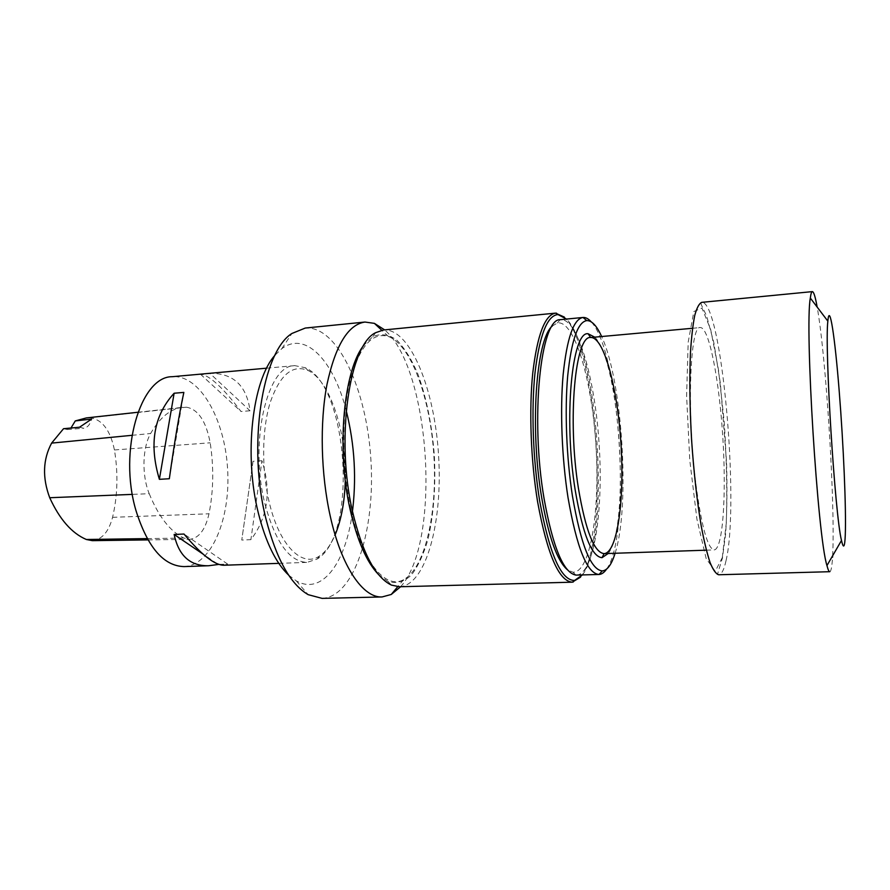 <?xml version="1.0" encoding="UTF-8"?>
<svg xmlns="http://www.w3.org/2000/svg" width="890" height="890" viewBox="0 0 890 890"><rect width="100%" height="100%" fill="white"/><g stroke="black" fill="none" stroke-linecap="round" stroke-linejoin="round"><path stroke-width="0.67" stroke-dasharray="4.45 3.34" d="M695.657 482.291C686.635 410.913 690.084 324.316 700.352 327.576C709.152 327.153 719.354 380.564 722.836 437.769C726.462 494.962 722.969 549.23 714.181 549.909C707.595 548.696 701.42 526.157 695.657 482.291M264.92 503.84C275.355 542.144 289.395 561.668 307.028 562.391L317.174 559.031C357.847 535.48 348.546 386.038 305.281 367.715L294.79 365.634C267.467 364.622 248.889 441.752 264.92 503.84M184.019 566.596C211.687 565.428 230.877 518.058 227.573 468.574C224.725 419.068 199.805 374.434 172.215 376.704M209.84 373.322L200.417 374.178C209.45 375.157 222.989 387.595 241.023 411.492L250.046 410.78C246.652 385.548 233.247 373.066 209.84 373.322L250.046 410.78M223.802 565.239L227.64 564.093L218.907 564.405M261.949 460.731L253.027 461.298L241.768 540.041L250.891 539.663C267.901 517.301 271.584 490.991 261.949 460.731L250.891 539.663M594.731 337.143C620.119 361.93 630.309 525.756 608.193 553.491M615.101 553.257C630.298 506.699 622.477 380.842 601.629 336.52M552.201 326.107L557.452 322.948C574.706 320.111 592.084 380.72 595.966 445.656C600.16 510.582 590.426 572.882 572.949 572.203L567.353 569.722M576.62 575.118C593.986 574.017 603.42 510.916 599.204 445.456C595.277 379.986 578.1 318.542 560.722 319.61M606.546 569.155C631.678 535.546 620.274 352.04 591.16 321.802M582.394 574.951C610.651 539.863 598.87 350.36 566.485 319.054M350.671 508.702C361.974 561.857 385.526 590.026 403.615 579.646C425.275 568.154 437.48 512.484 433.875 455.747C430.426 398.998 411.414 345.264 388.496 336.542C372.131 331.581 359.182 346.789 349.648 382.155C341.426 416.909 341.738 467.628 350.671 508.702M378.428 574.451L388.107 581.515C396.384 583.796 404.116 581.682 411.314 575.185C417.989 566.463 423.529 554.57 427.957 539.507C433.697 514.587 435.833 486.652 434.353 455.713C431.984 424.83 426.41 397.374 417.621 373.355C411.369 358.959 404.383 347.845 396.684 340.013C388.741 334.462 380.798 333.327 372.866 336.62L364.155 344.819M399.488 586.766C426.266 585.442 442.886 521.418 438.57 455.446C434.687 389.453 410.245 327.987 383.512 329.99M580.525 577.154C609.984 543.011 597.813 347.322 564.349 317.096M345.276 480.455C346.833 432.696 330.234 380.697 308.051 370.485C292.643 364.066 280.072 374.59 270.338 402.046C261.905 429.002 261.371 469.497 269.247 502.327C279.427 546.059 302.455 568.087 319.588 555.939C325.695 551.867 330.88 544.858 335.13 534.89M288.672 575.163L296.281 580.859C321.791 595.677 345.342 563.214 352.04 514.643M346.221 410.601C333.872 361.485 305.871 330.335 281.841 348.646L274.988 355.232M322.091 598.38C354.721 596.879 375.458 529.049 370.885 459.663C366.825 390.243 337.844 325.506 305.27 328.054M400.6 586.744C441.451 542.255 430.671 368.95 384.625 329.878M149.22 493.694C158.676 516.69 170.213 531.475 183.818 538.061L189.581 539.34C198.904 538.25 205.379 529.728 208.994 513.797C213.533 490.957 213.934 467.295 210.185 442.808C206.057 421.103 198.114 409.233 186.366 407.186L182.906 407.309C170.702 408.599 159.944 417.332 150.633 433.508C142.356 447.792 141.655 475.249 149.22 493.694L132.365 494.384M92.293 540.653C101.927 539.64 108.691 531.864 112.574 517.324C117.658 495.63 118.281 473.18 114.432 449.962C110.304 430.193 102.183 419.457 90.057 417.755L86.341 417.922M63.524 428.713L67.262 429.525L70.966 428.023M79.533 427.222L83.604 428.268C87.398 427.745 90.079 424.675 91.637 419.057M169.334 478.731L183.852 392.401M217.316 563.793L202.864 553.981M227.64 564.093L183.985 534.033M253.027 461.298L241.768 540.041M200.417 374.178L241.023 411.492M832.628 555.783C835.432 506.11 826.098 356.011 817.154 307.061M829.78 571.703C831.082 571.48 832.005 566.641 832.551 557.196M147.195 538.606L183.818 538.061M112.574 517.324L208.994 513.797M114.432 449.962L210.185 442.808M90.057 417.755L186.366 407.186M131.942 435.321L150.633 433.508M726.073 560.5C739.779 503.184 721.601 299.819 701.709 302.355C700.753 303.813 699.829 301.91 706.593 315.861L713.847 342.672L720.388 383.479L726.585 462.399C727.275 488.888 726.963 512.629 725.673 533.622L722.424 558.119C716.083 578.467 717.696 573.149 718.653 574.762C721.612 574.495 724.082 569.734 726.073 560.5M722.302 557.574L726.318 522.764C727.33 491.558 726.596 457.549 724.126 420.725L718.475 369.739L710.698 329.578L701.954 308.074L693.833 311.533L688.181 342.283L686.602 395.872L689.772 460.252L696.937 519.215L706.182 558.62L715.237 571.313L722.302 557.574M706.326 550.176L714.181 549.909M692.531 328.276L700.352 327.576M278.804 563.359L307.028 562.391M266.666 368.171L294.79 365.634M572.949 572.203L575.952 575.096M557.452 322.948L560.066 319.699M388.107 581.515L391.4 585.086M372.866 336.62L375.702 332.66M296.281 580.859L308.151 594.654M281.841 348.646L291.898 333.483M388.496 336.542L381.766 330.257M403.615 579.646L397.719 586.721M308.051 370.485L305.281 367.715M319.588 555.939L317.174 559.031M147.929 539.907L189.581 539.34M137.894 412.259L182.906 407.309M67.262 429.525L83.604 428.268"/><path stroke-width="1.33" d="M578.422 488.299C585.631 530.785 594.186 552.557 604.099 553.636L604.099 553.636C617.404 552.835 624.569 499.846 620.986 444.11C617.627 388.351 603.965 336.665 590.66 337.521L590.66 337.521C575.263 334.907 567.23 419.234 578.422 488.299M266.666 368.171L172.215 376.704C140.531 376.259 118.192 450.852 135.948 510.471C147.551 547.294 163.571 565.995 184.019 566.596L208.616 565.751C190.16 566.107 178.667 555.683 174.14 534.467L183.985 534.033C201.496 554.826 214.757 565.228 223.802 565.239L278.804 563.359M218.907 564.405L208.616 565.751M169.334 478.731L159.377 479.332C148.875 444.221 153.792 415.519 174.129 393.235L183.852 392.401C179.291 413.572 174.451 442.352 169.334 478.731M608.193 553.491L602.018 557.685C591.672 556.728 582.739 534.2 575.196 490.112C563.481 418.333 572.003 330.78 588.09 333.75L594.731 337.143M601.629 336.52C596.745 325.729 591.783 320.422 586.721 320.6C577.688 322.158 571.347 340.625 567.687 376.003C564.627 410.535 566.429 457.315 572.404 495.786C580.859 544.825 590.827 569.856 602.296 570.902C607.336 570.446 611.608 564.572 615.101 553.257M567.353 569.722C557.107 560.822 548.54 536.748 541.665 497.51C529.65 427.779 536.091 339.268 552.201 326.107M591.16 321.802C588.435 318.742 585.731 317.296 583.039 317.463L560.066 319.699C540.686 318.498 530.106 417.777 544.079 498.645C552.913 547.484 563.537 572.971 575.952 575.096L599.026 574.473C601.718 574.306 604.221 572.537 606.546 569.155M582.917 317.474C573.56 319.143 566.975 338.144 563.159 374.479C559.966 409.956 561.824 457.994 567.998 497.477C576.731 547.684 587.033 573.349 598.903 574.484M566.485 319.054L558.03 314.57C547.383 315.338 539.729 334.584 535.057 372.309C531.13 409.211 532.91 459.741 539.718 501.115C549.497 554.114 561.112 580.558 574.562 580.447L582.394 574.951M364.155 344.819C343.785 369.116 336.142 448.293 350.093 509.403C357.146 540.386 366.591 562.068 378.428 574.451M564.349 317.096L555.494 313.135L383.512 329.99L375.702 332.66C349.47 344.552 335.519 437.735 352.362 510.849C362.185 552.479 375.191 577.221 391.4 585.086L399.488 586.766L572.226 582.182L580.525 577.154M555.494 313.135C544.88 314.96 537.304 334.907 532.765 372.988C528.938 410.201 530.796 460.597 537.616 501.916C547.272 554.314 558.809 581.07 572.226 582.182M335.13 534.89C341.304 519.905 344.686 501.76 345.276 480.455M274.988 355.232C252.393 379.974 243.615 455.357 258.423 513.374C265.81 542.411 275.889 563.014 288.672 575.163M352.04 514.643C356.757 479.755 354.821 445.078 346.221 410.601M384.625 329.878L374.39 323.359L364.978 322.047L305.27 328.054L291.898 333.483C262.25 351.684 247.298 446.046 266.01 519.093C276.378 559.065 290.429 584.252 308.151 594.654L322.091 598.38L382.077 596.945L391.244 594.476L400.6 586.744M364.978 322.047C348.135 324.516 335.463 345.32 326.975 384.458C319.655 422.683 320.867 474.103 330.234 516.067C341.415 566.941 363.165 598.125 382.077 596.945M137.894 412.259L86.341 417.922L75.272 420.926L91.637 419.057L79.533 427.222L63.524 428.713L51.609 443.109C42.876 459.507 42.242 477.719 49.718 497.733C59.63 519.371 71.834 533.299 86.363 539.496L92.293 540.653L147.929 539.907M70.966 428.023L75.272 420.926M159.377 479.332L174.129 393.235M218.239 564.427L217.316 563.793M202.864 553.981L174.14 534.467M845.278 534.979C846.29 508.958 843.464 444.288 839.181 390.777C834.931 337.121 829.591 301.254 827.856 321.168C824.507 347.389 834.92 514.854 841.495 540.464C843.498 549.386 844.766 547.561 845.278 534.979M832.551 557.196L832.628 555.783M817.154 307.061C815.351 296.859 813.749 291.709 812.359 291.62C811.547 291.686 810.868 293.834 810.323 298.05C804.627 327.698 817.632 536.859 826.955 565.573C828.023 569.689 828.968 571.736 829.78 571.703L718.653 574.762C715.938 573.95 713.079 569.878 710.064 562.536C707.038 553.324 704.09 541.153 701.231 526.034C697.004 500.87 693.777 472.089 691.575 439.716C689.75 407.309 689.383 378.361 690.462 352.863C691.419 337.499 692.843 325.061 694.712 315.55C696.781 307.896 699.117 303.501 701.709 302.355L812.359 291.62M49.718 497.733L132.365 494.384M86.363 539.496L147.195 538.606M51.609 443.109L131.942 435.321M602.018 557.685L604.099 553.636L706.326 550.176M588.09 333.75L590.66 337.521L692.531 328.276M586.721 320.6L583.039 317.463M602.296 570.902L599.026 574.473M558.03 314.57L556.317 313.102M574.562 580.447L573.049 582.116M381.766 330.257L374.39 323.359M397.719 586.721L391.244 594.476M827.856 321.168L810.323 298.05M841.495 540.464L826.955 565.573"/></g></svg>
